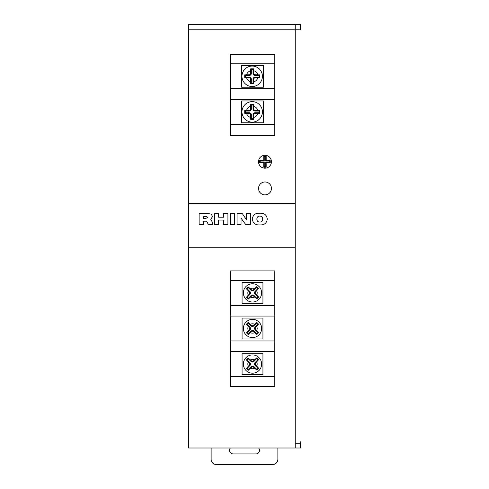 <?xml version="1.0" encoding="UTF-8"?>
<svg xmlns="http://www.w3.org/2000/svg" width="489" height="489" viewBox="0 0 489 489"><rect width="100%" height="100%" fill="white"/><g stroke="black" fill="none" stroke-linecap="round" stroke-linejoin="round"><path stroke-width="0.73" d="M258.62 447.997A3.576 3.576 0 0 1 255.906 453.908L233.094 453.908A3.576 3.576 0 0 1 230.38 447.997M258.547 188.424A6.449 6.449 0 0 0 264.995 194.879A6.449 6.449 0 0 0 271.444 188.424A6.449 6.449 0 0 0 264.995 181.975A6.449 6.449 0 0 0 258.547 188.424M258.516 161.731A6.449 6.449 0 0 0 264.965 168.185A6.449 6.449 0 0 0 271.419 161.731A6.449 6.449 0 0 0 264.965 155.282A6.449 6.449 0 0 0 258.516 161.731M255.668 293.779A1.333 1.333 0 0 1 255.637 291.89L258.528 288.541L256.658 286.731L253.4 289.726A1.333 1.333 0 0 1 251.517 289.757L248.167 286.866L246.352 288.736L249.347 291.988A1.333 1.333 0 0 1 249.378 293.877L246.487 297.226L248.357 299.042L251.615 296.047A1.333 1.333 0 0 1 253.504 296.016L256.847 298.907L258.663 297.037L255.668 293.779L255.172 294.292A2.048 2.048 0 0 1 255.124 291.395L257.88 288.553L256.67 287.379L253.919 290.221A2.048 2.048 0 0 1 251.016 290.27L248.18 287.514L247.006 288.724L249.848 291.475A2.048 2.048 0 0 1 249.891 294.378L247.141 297.214L248.345 298.388L248.357 299.042M255.668 329.372A1.333 1.333 0 0 1 255.637 327.483L258.528 324.134L256.658 322.324L253.4 325.319A1.333 1.333 0 0 1 251.517 325.344L248.167 322.453L246.352 324.323L249.347 327.581A1.333 1.333 0 0 1 249.378 329.47L246.487 332.82L248.357 334.635L251.615 331.64A1.333 1.333 0 0 1 253.504 331.609L256.847 334.5L258.663 332.63L255.668 329.372L255.172 329.886A2.048 2.048 0 0 1 255.124 326.988L257.88 324.146L256.67 322.972L253.919 325.815A2.048 2.048 0 0 1 251.016 325.857L248.18 323.107L247.006 324.317L249.848 327.068A2.048 2.048 0 0 1 249.891 329.965L247.141 332.807L248.345 333.981L248.357 334.635M243.381 292.887A9.126 9.126 0 0 1 252.507 283.761A9.126 9.126 0 0 1 261.633 292.887A9.126 9.126 0 0 1 252.507 302.006A9.126 9.126 0 0 1 243.381 292.887A9.126 9.126 0 0 0 252.507 302.006A9.126 9.126 0 0 0 261.633 292.887M243.381 328.48A9.126 9.126 0 0 1 252.507 319.354A9.126 9.126 0 0 1 261.633 328.48A9.126 9.126 0 0 1 252.507 337.599A9.126 9.126 0 0 1 243.381 328.48A9.126 9.126 0 0 0 252.507 337.599A9.126 9.126 0 0 0 261.633 328.48M255.668 364.965A1.333 1.333 0 0 1 255.637 363.076L258.528 359.727L256.658 357.917L253.4 360.906A1.333 1.333 0 0 1 251.517 360.937L248.167 358.046L246.352 359.916L249.347 363.174A1.333 1.333 0 0 1 249.378 365.063L246.487 368.413L248.357 370.222L251.615 367.233A1.333 1.333 0 0 1 253.504 367.202L256.847 370.094L258.663 368.223L255.668 364.965L255.172 365.479A2.048 2.048 0 0 1 255.124 362.581L257.88 359.739L256.67 358.565L253.919 361.408A2.048 2.048 0 0 1 251.016 361.45L248.18 358.7L247.006 359.91L249.848 362.661A2.048 2.048 0 0 1 249.891 365.558L247.141 368.4L248.345 369.574L248.357 370.222M243.381 364.073A9.126 9.126 0 0 1 252.507 354.947A9.126 9.126 0 0 1 261.633 364.073A9.126 9.126 0 0 1 252.507 373.193A9.126 9.126 0 0 1 243.381 364.073A9.126 9.126 0 0 0 252.507 373.193A9.126 9.126 0 0 0 261.633 364.073M241.957 111.889A10.232 10.232 0 0 1 252.19 101.657A10.232 10.232 0 0 1 262.422 111.889A10.232 10.232 0 0 1 252.19 122.122A10.232 10.232 0 0 1 241.957 111.889A10.232 10.232 0 0 0 252.19 122.122A10.232 10.232 0 0 0 262.422 111.889M244.732 110.435L244.732 113.344L249.298 113.448A1.333 1.333 0 0 1 250.631 114.781L250.735 119.347L253.644 119.347L253.748 114.781A1.333 1.333 0 0 1 255.081 113.448L259.647 113.344L259.665 111.889L259.647 110.435L255.081 110.331A1.333 1.333 0 0 1 253.748 108.998L253.644 104.432L250.735 104.432L250.631 108.998A1.333 1.333 0 0 1 249.298 110.331L244.732 110.435L245.344 111.046L245.344 112.733L244.732 113.344M241.957 76.296A10.232 10.232 0 0 1 252.19 66.064A10.232 10.232 0 0 1 262.422 76.296A10.232 10.232 0 0 1 252.19 86.529A10.232 10.232 0 0 1 241.957 76.296A10.232 10.232 0 0 0 252.19 86.529A10.232 10.232 0 0 0 262.422 76.296M244.732 74.841L244.732 77.751L249.298 77.855A1.333 1.333 0 0 1 250.631 79.187L250.735 83.753L253.644 83.753L253.748 79.187A1.333 1.333 0 0 1 255.081 77.855L259.647 77.751L259.665 76.296L259.647 74.841L255.081 74.738A1.333 1.333 0 0 1 253.748 73.405L253.644 68.839L250.735 68.839L250.631 73.405A1.333 1.333 0 0 1 249.298 74.738L244.732 74.841L245.344 75.453L245.344 77.14L244.732 77.751M211.132 447.997L211.132 459.214A5.336 5.336 0 0 0 216.468 464.55L272.532 464.55A5.336 5.336 0 0 0 277.868 459.214L277.868 447.997M262.935 303.351L262.935 282.495L242.079 282.495L242.079 303.351L262.935 303.351M262.935 338.944L262.935 318.088L242.079 318.088L242.079 338.944L262.935 338.944M230.264 305.38L230.264 270.924L274.751 270.924L274.751 305.38L230.264 305.38L230.264 340.974L274.751 340.974L274.751 316.059L230.264 316.059M262.935 374.537L262.935 353.681L242.079 353.681L242.079 374.537L262.935 374.537M230.264 376.567L230.264 351.652L274.751 351.652L274.751 376.567L230.264 376.567L230.264 386.603L274.751 386.603L274.751 376.567M263.424 122.806L263.424 100.972L241.59 100.972L241.59 122.806L263.424 122.806M274.751 99.377L274.751 124.292L230.264 124.292L230.264 99.377L274.751 99.377L274.751 54.701L230.264 54.701L230.264 88.698L274.751 88.698M263.424 87.213L263.424 65.379L241.59 65.379L241.59 87.213L263.424 87.213M274.751 316.059L274.751 305.38M274.751 351.652L274.751 340.974M230.264 340.974L230.264 351.652M230.264 124.292L230.264 135.679L274.751 135.679L274.751 124.292M230.264 88.698L230.264 99.377M295.222 447.997L295.222 203.302L188.442 203.302L188.442 447.997L300.558 447.997L300.558 443.749L295.222 443.749M295.222 203.302L295.222 29.786L300.558 29.786L300.558 24.45L295.222 24.45L295.222 29.786L188.442 29.786L188.442 203.302M241.04 218.118L241.04 224.634L237.043 224.634L237.043 213.51L242.232 213.51L246.597 219.916L246.597 213.51L250.594 213.51L250.594 224.634L245.735 224.634L241.04 218.118M218.65 220.068L218.65 224.634L214.371 224.634L214.371 213.51L218.65 213.51L218.65 217.22L223.644 217.22L223.644 213.51L227.917 213.51L227.917 224.634L223.644 224.634L223.644 220.068L218.65 220.068M188.442 247.795L295.222 247.795M199.115 224.634L199.115 213.51L207.495 213.51L211.224 214.084L212.519 216.511L210.765 219.335L212.092 221.694L212.672 224.634L208.069 224.634L207.525 222.324L205.967 221.211L203.393 221.211L203.393 224.634L199.115 224.634M234.622 213.51L234.622 224.634L230.343 224.634L230.343 213.51L234.622 213.51M267.275 219.078C266.719 223.228 264.225 225.172 259.787 224.916C255.35 225.178 252.856 223.228 252.306 219.078C252.856 214.916 255.35 212.966 259.787 213.222C264.231 212.966 266.725 214.922 267.275 219.078M300.558 441.769L300.558 443.749M188.442 29.786L188.442 24.45L295.222 24.45M203.393 216.364L203.393 218.357L205.906 218.357L207.953 217.336L205.802 216.364L203.393 216.364M259.787 216.077C257.88 216.156 256.902 217.159 256.866 219.084C256.908 220.997 257.88 221.994 259.787 222.067C261.694 221.994 262.672 220.997 262.715 219.084C262.672 217.159 261.701 216.156 259.787 216.077M274.751 63.784L230.264 63.784M274.751 280.466L230.264 280.466M245.344 77.14L249.298 77.14A2.048 2.048 0 0 1 251.346 79.187L251.346 83.142L253.033 83.142L253.033 79.187A2.048 2.048 0 0 1 255.081 77.14L259.036 77.14L259.036 75.453L255.081 75.453A2.048 2.048 0 0 1 253.033 73.405L253.033 69.45L251.346 69.45L251.346 73.405A2.048 2.048 0 0 1 249.298 75.453L245.344 75.453M251.346 69.45L250.735 68.839M253.033 69.45L253.644 68.839M259.036 75.453L259.647 74.841M259.036 77.14L259.647 77.751M253.033 83.142L253.644 83.753M251.346 83.142L250.735 83.753M245.344 112.733L249.298 112.733A2.048 2.048 0 0 1 251.346 114.781L251.346 118.735L253.033 118.735L253.033 114.781A2.048 2.048 0 0 1 255.081 112.733L259.036 112.733L259.036 111.046L255.081 111.046A2.048 2.048 0 0 1 253.033 108.998L253.033 105.043L251.346 105.043L251.346 108.998A2.048 2.048 0 0 1 249.298 111.046L245.344 111.046M251.346 105.043L250.735 104.432M253.033 105.043L253.644 104.432M259.036 111.046L259.647 110.435M259.036 112.733L259.647 113.344M253.033 118.735L253.644 119.347M251.346 118.735L250.735 119.347M247.141 368.4L246.487 368.413M247.006 359.91L246.352 359.916M248.18 358.7L248.167 358.046M256.67 358.565L256.658 357.917M257.88 359.739L258.528 359.727M248.345 369.574L251.101 366.732A2.048 2.048 0 0 1 253.999 366.689L256.841 369.439L258.009 368.229L255.172 365.479M258.009 368.229L258.663 368.223M256.841 369.439L256.847 370.094M247.141 332.807L246.487 332.82M247.006 324.317L246.352 324.323M248.18 323.107L248.167 322.453M256.67 322.972L256.658 322.324M257.88 324.146L258.528 324.134M248.345 333.981L251.101 331.139A2.048 2.048 0 0 1 253.999 331.096L256.841 333.846L258.009 332.636L255.172 329.886M258.009 332.636L258.663 332.63M256.841 333.846L256.847 334.5M247.141 297.214L246.487 297.226M247.006 288.724L246.352 288.736M248.18 287.514L248.167 286.866M256.67 287.379L256.658 286.731M257.88 288.553L258.528 288.541M248.345 298.388L251.101 295.545A2.048 2.048 0 0 1 253.999 295.503L256.841 298.253L258.009 297.049L255.172 294.292M258.009 297.049L258.663 297.037M256.841 298.253L256.847 298.907M266.175 162.892L270.228 162.892L270.228 160.575L266.175 160.575L266.175 156.248L263.76 156.248L263.76 160.575L259.702 160.575L259.702 162.892L263.76 162.892L263.76 167.22L266.175 167.22L266.175 162.892L265.698 162.415L269.751 162.415L270.228 162.892M269.751 162.415L269.751 161.052L265.698 161.052L265.698 156.724L264.237 156.724L264.237 161.052L260.185 161.052L260.185 162.415L264.237 162.415L264.237 166.743L265.698 166.743L265.698 162.415M265.698 166.743L266.175 167.22M264.237 166.743L263.76 167.22M264.237 162.415L263.76 162.892M260.185 162.415L259.702 162.892M260.185 161.052L259.702 160.575M264.237 161.052L263.76 160.575M264.237 156.724L263.76 156.248M265.698 156.724L266.175 156.248M265.698 161.052L266.175 160.575M269.751 161.052L270.228 160.575M249.848 291.475L249.347 291.988M249.848 327.068L249.347 327.581M248.259 290.937A4.676 4.676 0 0 0 248.32 294.965M254.457 288.638A4.676 4.676 0 0 0 250.429 288.699M256.756 294.836A4.676 4.676 0 0 0 256.694 290.802M248.259 326.53A4.676 4.676 0 0 0 248.32 330.558M254.457 324.225A4.676 4.676 0 0 0 250.429 324.293M256.756 330.43A4.676 4.676 0 0 0 256.694 326.395M249.848 362.661L249.347 363.174M248.259 362.117A4.676 4.676 0 0 0 248.32 366.151M254.457 359.818A4.676 4.676 0 0 0 250.429 359.886M256.756 366.023A4.676 4.676 0 0 0 256.694 361.988M250.631 106.321A5.782 5.782 0 0 0 246.621 110.331M257.758 110.331A5.782 5.782 0 0 0 253.748 106.321M250.631 70.728A5.782 5.782 0 0 0 246.621 74.738M257.758 74.738A5.782 5.782 0 0 0 253.748 70.728M253.748 117.458A5.782 5.782 0 0 0 257.758 113.448M253.748 81.865A5.782 5.782 0 0 0 257.758 77.855M246.621 77.855A5.782 5.782 0 0 0 250.631 81.865M249.298 75.453L249.298 74.738M251.346 73.405L250.631 73.405M253.033 73.405L253.748 73.405M255.081 75.453L255.081 74.738M255.081 77.14L255.081 77.855M253.033 79.187L253.748 79.187M251.346 79.187L250.631 79.187M249.298 77.14L249.298 77.855M246.621 113.448A5.782 5.782 0 0 0 250.631 117.458M249.298 111.046L249.298 110.331M251.346 108.998L250.631 108.998M253.033 108.998L253.748 108.998M255.081 111.046L255.081 110.331M255.081 112.733L255.081 113.448M253.033 114.781L253.748 114.781M251.346 114.781L250.631 114.781M249.298 112.733L249.298 113.448M250.557 368.321A4.676 4.676 0 0 0 254.592 368.254M249.891 365.558L249.378 365.063M251.016 361.45L251.517 360.937M253.919 361.408L253.4 360.906M255.124 362.581L255.637 363.076M253.999 366.689L253.504 367.202M251.101 366.732L251.615 367.233M250.557 332.728A4.676 4.676 0 0 0 254.592 332.661M250.557 297.135A4.676 4.676 0 0 0 254.592 297.074M249.891 329.965L249.378 329.47M251.016 325.857L251.517 325.344M253.919 325.815L253.4 325.319M255.124 326.988L255.637 327.483M253.999 331.096L253.504 331.609M251.101 331.139L251.615 331.64M249.891 294.378L249.378 293.877M251.016 290.27L251.517 289.757M253.919 290.221L253.4 289.726M255.124 291.395L255.637 291.89M253.999 295.503L253.504 296.016M251.101 295.545L251.615 296.047"/></g></svg>
